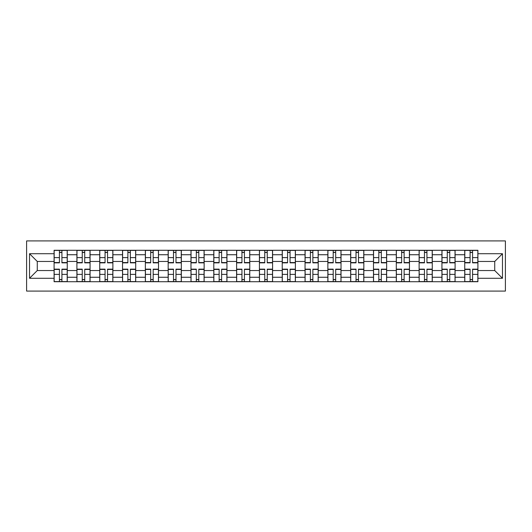 <?xml version="1.0" encoding="UTF-8"?>
<svg xmlns="http://www.w3.org/2000/svg" width="532" height="532" viewBox="0 0 532 532"><rect width="100%" height="100%" fill="white"/><g stroke="black" fill="none" stroke-linecap="round" stroke-linejoin="round"><path stroke-width="0.8" d="M26.6 291.084L505.4 291.084L505.4 240.916L26.6 240.916L26.6 291.084M76.907 281.721L76.907 254.742L67.258 254.742L67.258 281.721M67.258 254.742L67.258 250.279M76.907 254.742L76.907 250.279M90.068 250.279L90.068 281.721M99.723 281.721L99.723 250.279M112.884 250.279L112.884 281.721M122.533 281.721L122.533 250.279M135.7 250.279L135.7 281.721M145.349 281.721L145.349 250.279M158.509 250.279L158.509 281.721M168.165 281.721L168.165 250.279M181.326 250.279L181.326 281.721M190.975 281.721L190.975 250.279M204.142 250.279L204.142 281.721M213.791 281.721L213.791 250.279M226.951 250.279L226.951 281.721M236.607 281.721L236.607 250.279M249.767 250.279L249.767 281.721M259.417 281.721L259.417 250.279M272.584 250.279L272.584 281.721M282.233 281.721L282.233 250.279M295.393 250.279L295.393 281.721M305.049 281.721L305.049 250.279M318.209 250.279L318.209 281.721M327.858 281.721L327.858 250.279M341.025 250.279L341.025 281.721M350.674 281.721L350.674 250.279M363.835 250.279L363.835 281.721M373.491 281.721L373.491 250.279M386.651 250.279L386.651 281.721M396.3 281.721L396.3 250.279M409.467 250.279L409.467 281.721M419.116 281.721L419.116 250.279M432.277 250.279L432.277 281.721M441.932 281.721L441.932 250.279M455.093 250.279L455.093 281.721M464.742 281.721L464.742 250.279M464.742 270.535L455.093 270.535M441.932 270.535L432.277 270.535M419.116 270.535L409.467 270.535M396.3 270.535L386.651 270.535M373.491 270.535L363.835 270.535M350.674 270.535L341.025 270.535M327.858 270.535L318.209 270.535M305.049 270.535L295.393 270.535M282.233 270.535L272.584 270.535M259.417 270.535L249.767 270.535M236.607 270.535L226.951 270.535M213.791 270.535L204.142 270.535M190.975 270.535L181.326 270.535M168.165 270.535L158.509 270.535M145.349 270.535L135.7 270.535M122.533 270.535L112.884 270.535M99.723 270.535L90.068 270.535M76.907 270.535L67.258 270.535M464.742 261.465L455.093 261.465M441.932 261.465L432.277 261.465M419.116 261.465L409.467 261.465M396.3 261.465L386.651 261.465M373.491 261.465L363.835 261.465M350.674 261.465L341.025 261.465M327.858 261.465L318.209 261.465M305.049 261.465L295.393 261.465M282.233 261.465L272.584 261.465M259.417 261.465L249.767 261.465M236.607 261.465L226.951 261.465M213.791 261.465L204.142 261.465M190.975 261.465L181.326 261.465M168.165 261.465L158.509 261.465M145.349 261.465L135.7 261.465M122.533 261.465L112.884 261.465M99.723 261.465L90.068 261.465M76.907 261.465L67.258 261.465M37.273 270.535L54.091 270.535L54.091 261.465L37.273 261.465L37.273 270.535L29.526 278.283L29.526 253.717L54.091 253.717L54.091 261.465M477.909 261.465L477.909 270.535L494.727 270.535L494.727 261.465L477.909 261.465L477.909 250.279L54.091 250.279L54.091 253.717M477.909 253.717L502.474 253.717L502.474 278.283L477.909 278.283L477.909 270.535M54.091 270.535L54.091 281.721L477.909 281.721L477.909 278.283M54.091 278.283L29.526 278.283M61.918 279.526L59.431 279.526M59.431 252.474L61.918 252.474M84.734 279.526L82.247 279.526M82.247 252.474L84.734 252.474M107.544 279.526L105.057 279.526M105.057 252.474L107.544 252.474M130.36 279.526L127.873 279.526M127.873 252.474L130.36 252.474M153.176 279.526L150.689 279.526M150.689 252.474L153.176 252.474M175.986 279.526L173.499 279.526M173.499 252.474L175.986 252.474M198.802 279.526L196.315 279.526M196.315 252.474L198.802 252.474M221.618 279.526L219.131 279.526M219.131 252.474L221.618 252.474M244.427 279.526L241.94 279.526M241.94 252.474L244.427 252.474M267.244 279.526L264.756 279.526M264.756 252.474L267.244 252.474M290.06 279.526L287.573 279.526M287.573 252.474L290.06 252.474M312.869 279.526L310.382 279.526M310.382 252.474L312.869 252.474M335.685 279.526L333.198 279.526M333.198 252.474L335.685 252.474M358.502 279.526L356.014 279.526M356.014 252.474L358.502 252.474M381.311 279.526L378.824 279.526M378.824 252.474L381.311 252.474M404.127 279.526L401.64 279.526M401.64 252.474L404.127 252.474M426.943 279.526L424.456 279.526M424.456 252.474L426.943 252.474M449.753 279.526L447.266 279.526M447.266 252.474L449.753 252.474M472.569 279.526L470.082 279.526M470.082 252.474L472.569 252.474M29.526 253.717L37.273 261.465M494.727 270.535L502.474 278.283M494.727 261.465L502.474 253.717M61.918 262.855L61.918 250.426L67.185 250.426L67.185 262.855L61.918 262.855M59.431 252.328L61.918 252.328M61.918 250.426L54.164 250.426L54.164 262.855L59.431 262.855L59.431 250.426L57.31 250.426M59.431 269.145L59.431 281.574L54.164 281.574L54.164 269.145L59.431 269.145M61.918 279.672L59.431 279.672M59.431 281.574L67.185 281.574L67.185 269.145L61.918 269.145L61.918 281.574L64.04 281.574M84.734 262.855L84.734 250.426L89.994 250.426L89.994 262.855L84.734 262.855M82.247 252.328L84.734 252.328M84.734 250.426L76.98 250.426L76.98 262.855L82.247 262.855L82.247 250.426L80.126 250.426M107.544 262.855L107.544 250.426L112.811 250.426L112.811 262.855L107.544 262.855M105.057 252.328L107.544 252.328M107.544 250.426L99.797 250.426L99.797 262.855L105.057 262.855L105.057 250.426L102.942 250.426M82.247 269.145L82.247 281.574L76.98 281.574L76.98 269.145L82.247 269.145M84.734 279.672L82.247 279.672M82.247 281.574L89.994 281.574L89.994 269.145L84.734 269.145L84.734 281.574L86.849 281.574M105.057 269.145L105.057 281.574L99.797 281.574L99.797 269.145L105.057 269.145M107.544 279.672L105.057 279.672M105.057 281.574L112.811 281.574L112.811 269.145L107.544 269.145L107.544 281.574L109.665 281.574M130.36 262.855L130.36 250.426L135.627 250.426L135.627 262.855L130.36 262.855M127.873 252.328L130.36 252.328M130.36 250.426L122.606 250.426L122.606 262.855L127.873 262.855L127.873 250.426L125.752 250.426M153.176 262.855L153.176 250.426L158.436 250.426L158.436 262.855L153.176 262.855M150.689 252.328L153.176 252.328M153.176 250.426L145.422 250.426L145.422 262.855L150.689 262.855L150.689 250.426L148.568 250.426M175.986 262.855L175.986 250.426L181.252 250.426L181.252 262.855L175.986 262.855M173.499 252.328L175.986 252.328M175.986 250.426L168.238 250.426L168.238 262.855L173.499 262.855L173.499 250.426L171.384 250.426M127.873 269.145L127.873 281.574L122.606 281.574L122.606 269.145L127.873 269.145M130.36 279.672L127.873 279.672M127.873 281.574L135.627 281.574L135.627 269.145L130.36 269.145L130.36 281.574L132.481 281.574M150.689 269.145L150.689 281.574L145.422 281.574L145.422 269.145L150.689 269.145M153.176 279.672L150.689 279.672M150.689 281.574L158.436 281.574L158.436 269.145L153.176 269.145L153.176 281.574L155.291 281.574M173.499 269.145L173.499 281.574L168.238 281.574L168.238 269.145L173.499 269.145M175.986 279.672L173.499 279.672M173.499 281.574L181.252 281.574L181.252 269.145L175.986 269.145L175.986 281.574L178.107 281.574M198.802 262.855L198.802 250.426L204.069 250.426L204.069 262.855L198.802 262.855M196.315 252.328L198.802 252.328M198.802 250.426L191.048 250.426L191.048 262.855L196.315 262.855L196.315 250.426L194.193 250.426M196.315 269.145L196.315 281.574L191.048 281.574L191.048 269.145L196.315 269.145M198.802 279.672L196.315 279.672M196.315 281.574L204.069 281.574L204.069 269.145L198.802 269.145L198.802 281.574L200.923 281.574M221.618 262.855L221.618 250.426L226.878 250.426L226.878 262.855L221.618 262.855M219.131 252.328L221.618 252.328M221.618 250.426L213.864 250.426L213.864 262.855L219.131 262.855L219.131 250.426L217.009 250.426M219.131 269.145L219.131 281.574L213.864 281.574L213.864 269.145L219.131 269.145M221.618 279.672L219.131 279.672M219.131 281.574L226.878 281.574L226.878 269.145L221.618 269.145L221.618 281.574L223.733 281.574M244.427 262.855L244.427 250.426L249.694 250.426L249.694 262.855L244.427 262.855M241.94 252.328L244.427 252.328M244.427 250.426L236.68 250.426L236.68 262.855L241.94 262.855L241.94 250.426L239.826 250.426M241.94 269.145L241.94 281.574L236.68 281.574L236.68 269.145L241.94 269.145M244.427 279.672L241.94 279.672M241.94 281.574L249.694 281.574L249.694 269.145L244.427 269.145L244.427 281.574L246.549 281.574M267.244 262.855L267.244 250.426L272.51 250.426L272.51 262.855L267.244 262.855M264.756 252.328L267.244 252.328M267.244 250.426L259.49 250.426L259.49 262.855L264.756 262.855L264.756 250.426L262.635 250.426M264.756 269.145L264.756 281.574L259.49 281.574L259.49 269.145L264.756 269.145M267.244 279.672L264.756 279.672M264.756 281.574L272.51 281.574L272.51 269.145L267.244 269.145L267.244 281.574L269.365 281.574M290.06 262.855L290.06 250.426L295.32 250.426L295.32 262.855L290.06 262.855M287.573 252.328L290.06 252.328M290.06 250.426L282.306 250.426L282.306 262.855L287.573 262.855L287.573 250.426L285.451 250.426M287.573 269.145L287.573 281.574L282.306 281.574L282.306 269.145L287.573 269.145M290.06 279.672L287.573 279.672M287.573 281.574L295.32 281.574L295.32 269.145L290.06 269.145L290.06 281.574L292.174 281.574M312.869 262.855L312.869 250.426L318.136 250.426L318.136 262.855L312.869 262.855M310.382 252.328L312.869 252.328M312.869 250.426L305.122 250.426L305.122 262.855L310.382 262.855L310.382 250.426L308.267 250.426M310.382 269.145L310.382 281.574L305.122 281.574L305.122 269.145L310.382 269.145M312.869 279.672L310.382 279.672M310.382 281.574L318.136 281.574L318.136 269.145L312.869 269.145L312.869 281.574L314.991 281.574M335.685 262.855L335.685 250.426L340.952 250.426L340.952 262.855L335.685 262.855M333.198 252.328L335.685 252.328M335.685 250.426L327.931 250.426L327.931 262.855L333.198 262.855L333.198 250.426L331.077 250.426M333.198 269.145L333.198 281.574L327.931 281.574L327.931 269.145L333.198 269.145M335.685 279.672L333.198 279.672M333.198 281.574L340.952 281.574L340.952 269.145L335.685 269.145L335.685 281.574L337.807 281.574M358.502 262.855L358.502 250.426L363.762 250.426L363.762 262.855L358.502 262.855M356.014 252.328L358.502 252.328M358.502 250.426L350.748 250.426L350.748 262.855L356.014 262.855L356.014 250.426L353.893 250.426M356.014 269.145L356.014 281.574L350.748 281.574L350.748 269.145L356.014 269.145M358.502 279.672L356.014 279.672M356.014 281.574L363.762 281.574L363.762 269.145L358.502 269.145L358.502 281.574L360.616 281.574M381.311 262.855L381.311 250.426L386.578 250.426L386.578 262.855L381.311 262.855M378.824 252.328L381.311 252.328M381.311 250.426L373.564 250.426L373.564 262.855L378.824 262.855L378.824 250.426L376.709 250.426M378.824 269.145L378.824 281.574L373.564 281.574L373.564 269.145L378.824 269.145M381.311 279.672L378.824 279.672M378.824 281.574L386.578 281.574L386.578 269.145L381.311 269.145L381.311 281.574L383.432 281.574M404.127 262.855L404.127 250.426L409.394 250.426L409.394 262.855L404.127 262.855M401.64 252.328L404.127 252.328M404.127 250.426L396.373 250.426L396.373 262.855L401.64 262.855L401.64 250.426L399.519 250.426M401.64 269.145L401.64 281.574L396.373 281.574L396.373 269.145L401.64 269.145M404.127 279.672L401.64 279.672M401.64 281.574L409.394 281.574L409.394 269.145L404.127 269.145L404.127 281.574L406.248 281.574M426.943 262.855L426.943 250.426L432.203 250.426L432.203 262.855L426.943 262.855M424.456 252.328L426.943 252.328M426.943 250.426L419.189 250.426L419.189 262.855L424.456 262.855L424.456 250.426L422.335 250.426M424.456 269.145L424.456 281.574L419.189 281.574L419.189 269.145L424.456 269.145M426.943 279.672L424.456 279.672M424.456 281.574L432.203 281.574L432.203 269.145L426.943 269.145L426.943 281.574L429.058 281.574M449.753 262.855L449.753 250.426L455.02 250.426L455.02 262.855L449.753 262.855M447.266 252.328L449.753 252.328M449.753 250.426L442.006 250.426L442.006 262.855L447.266 262.855L447.266 250.426L445.151 250.426M447.266 269.145L447.266 281.574L442.006 281.574L442.006 269.145L447.266 269.145M449.753 279.672L447.266 279.672M447.266 281.574L455.02 281.574L455.02 269.145L449.753 269.145L449.753 281.574L451.874 281.574M472.569 262.855L472.569 250.426L477.836 250.426L477.836 262.855L472.569 262.855M470.082 252.328L472.569 252.328M472.569 250.426L464.815 250.426L464.815 262.855L470.082 262.855L470.082 250.426L467.961 250.426M470.082 269.145L470.082 281.574L464.815 281.574L464.815 269.145L470.082 269.145M472.569 279.672L470.082 279.672M470.082 281.574L477.836 281.574L477.836 269.145L472.569 269.145L472.569 281.574L474.69 281.574M441.932 254.742L432.277 254.742M419.116 254.742L409.467 254.742M396.3 254.742L386.651 254.742M373.491 254.742L363.835 254.742M350.674 254.742L341.025 254.742M327.858 254.742L318.209 254.742M305.049 254.742L295.393 254.742M282.233 254.742L272.584 254.742M259.417 254.742L249.767 254.742M236.607 254.742L226.951 254.742M213.791 254.742L204.142 254.742M190.975 254.742L181.326 254.742M168.165 254.742L158.509 254.742M145.349 254.742L135.7 254.742M122.533 254.742L112.884 254.742M99.723 254.742L90.068 254.742M464.742 254.742L455.093 254.742M441.932 277.258L432.277 277.258M419.116 277.258L409.467 277.258M396.3 277.258L386.651 277.258M373.491 277.258L363.835 277.258M350.674 277.258L341.025 277.258M327.858 277.258L318.209 277.258M305.049 277.258L295.393 277.258M282.233 277.258L272.584 277.258M259.417 277.258L249.767 277.258M236.607 277.258L226.951 277.258M213.791 277.258L204.142 277.258M190.975 277.258L181.326 277.258M168.165 277.258L158.509 277.258M145.349 277.258L135.7 277.258M122.533 277.258L112.884 277.258M99.723 277.258L90.068 277.258M76.907 277.258L67.258 277.258M464.742 277.258L455.093 277.258M61.918 262.549L67.185 262.549M61.918 257.608L67.185 257.608M54.164 262.549L59.431 262.549M54.164 257.608L59.431 257.608M59.431 269.451L54.164 269.451M59.431 274.392L54.164 274.392M67.185 269.451L61.918 269.451M67.185 274.392L61.918 274.392M84.734 262.549L89.994 262.549M84.734 257.608L89.994 257.608M76.98 262.549L82.247 262.549M76.98 257.608L82.247 257.608M107.544 262.549L112.811 262.549M107.544 257.608L112.811 257.608M99.797 262.549L105.057 262.549M99.797 257.608L105.057 257.608M82.247 269.451L76.98 269.451M82.247 274.392L76.98 274.392M89.994 269.451L84.734 269.451M89.994 274.392L84.734 274.392M105.057 269.451L99.797 269.451M105.057 274.392L99.797 274.392M112.811 269.451L107.544 269.451M112.811 274.392L107.544 274.392M130.36 262.549L135.627 262.549M130.36 257.608L135.627 257.608M122.606 262.549L127.873 262.549M122.606 257.608L127.873 257.608M153.176 262.549L158.436 262.549M153.176 257.608L158.436 257.608M145.422 262.549L150.689 262.549M145.422 257.608L150.689 257.608M175.986 262.549L181.252 262.549M175.986 257.608L181.252 257.608M168.238 262.549L173.499 262.549M168.238 257.608L173.499 257.608M127.873 269.451L122.606 269.451M127.873 274.392L122.606 274.392M135.627 269.451L130.36 269.451M135.627 274.392L130.36 274.392M150.689 269.451L145.422 269.451M150.689 274.392L145.422 274.392M158.436 269.451L153.176 269.451M158.436 274.392L153.176 274.392M173.499 269.451L168.238 269.451M173.499 274.392L168.238 274.392M181.252 269.451L175.986 269.451M181.252 274.392L175.986 274.392M198.802 262.549L204.069 262.549M198.802 257.608L204.069 257.608M191.048 262.549L196.315 262.549M191.048 257.608L196.315 257.608M196.315 269.451L191.048 269.451M196.315 274.392L191.048 274.392M204.069 269.451L198.802 269.451M204.069 274.392L198.802 274.392M221.618 262.549L226.878 262.549M221.618 257.608L226.878 257.608M213.864 262.549L219.131 262.549M213.864 257.608L219.131 257.608M219.131 269.451L213.864 269.451M219.131 274.392L213.864 274.392M226.878 269.451L221.618 269.451M226.878 274.392L221.618 274.392M244.427 262.549L249.694 262.549M244.427 257.608L249.694 257.608M236.68 262.549L241.94 262.549M236.68 257.608L241.94 257.608M241.94 269.451L236.68 269.451M241.94 274.392L236.68 274.392M249.694 269.451L244.427 269.451M249.694 274.392L244.427 274.392M267.244 262.549L272.51 262.549M267.244 257.608L272.51 257.608M259.49 262.549L264.756 262.549M259.49 257.608L264.756 257.608M264.756 269.451L259.49 269.451M264.756 274.392L259.49 274.392M272.51 269.451L267.244 269.451M272.51 274.392L267.244 274.392M290.06 262.549L295.32 262.549M290.06 257.608L295.32 257.608M282.306 262.549L287.573 262.549M282.306 257.608L287.573 257.608M287.573 269.451L282.306 269.451M287.573 274.392L282.306 274.392M295.32 269.451L290.06 269.451M295.32 274.392L290.06 274.392M312.869 262.549L318.136 262.549M312.869 257.608L318.136 257.608M305.122 262.549L310.382 262.549M305.122 257.608L310.382 257.608M310.382 269.451L305.122 269.451M310.382 274.392L305.122 274.392M318.136 269.451L312.869 269.451M318.136 274.392L312.869 274.392M335.685 262.549L340.952 262.549M335.685 257.608L340.952 257.608M327.931 262.549L333.198 262.549M327.931 257.608L333.198 257.608M333.198 269.451L327.931 269.451M333.198 274.392L327.931 274.392M340.952 269.451L335.685 269.451M340.952 274.392L335.685 274.392M358.502 262.549L363.762 262.549M358.502 257.608L363.762 257.608M350.748 262.549L356.014 262.549M350.748 257.608L356.014 257.608M356.014 269.451L350.748 269.451M356.014 274.392L350.748 274.392M363.762 269.451L358.502 269.451M363.762 274.392L358.502 274.392M381.311 262.549L386.578 262.549M381.311 257.608L386.578 257.608M373.564 262.549L378.824 262.549M373.564 257.608L378.824 257.608M378.824 269.451L373.564 269.451M378.824 274.392L373.564 274.392M386.578 269.451L381.311 269.451M386.578 274.392L381.311 274.392M404.127 262.549L409.394 262.549M404.127 257.608L409.394 257.608M396.373 262.549L401.64 262.549M396.373 257.608L401.64 257.608M401.64 269.451L396.373 269.451M401.64 274.392L396.373 274.392M409.394 269.451L404.127 269.451M409.394 274.392L404.127 274.392M426.943 262.549L432.203 262.549M426.943 257.608L432.203 257.608M419.189 262.549L424.456 262.549M419.189 257.608L424.456 257.608M424.456 269.451L419.189 269.451M424.456 274.392L419.189 274.392M432.203 269.451L426.943 269.451M432.203 274.392L426.943 274.392M449.753 262.549L455.02 262.549M449.753 257.608L455.02 257.608M442.006 262.549L447.266 262.549M442.006 257.608L447.266 257.608M447.266 269.451L442.006 269.451M447.266 274.392L442.006 274.392M455.02 269.451L449.753 269.451M455.02 274.392L449.753 274.392M472.569 262.549L477.836 262.549M472.569 257.608L477.836 257.608M464.815 262.549L470.082 262.549M464.815 257.608L470.082 257.608M470.082 269.451L464.815 269.451M470.082 274.392L464.815 274.392M477.836 269.451L472.569 269.451M477.836 274.392L472.569 274.392"/></g></svg>

